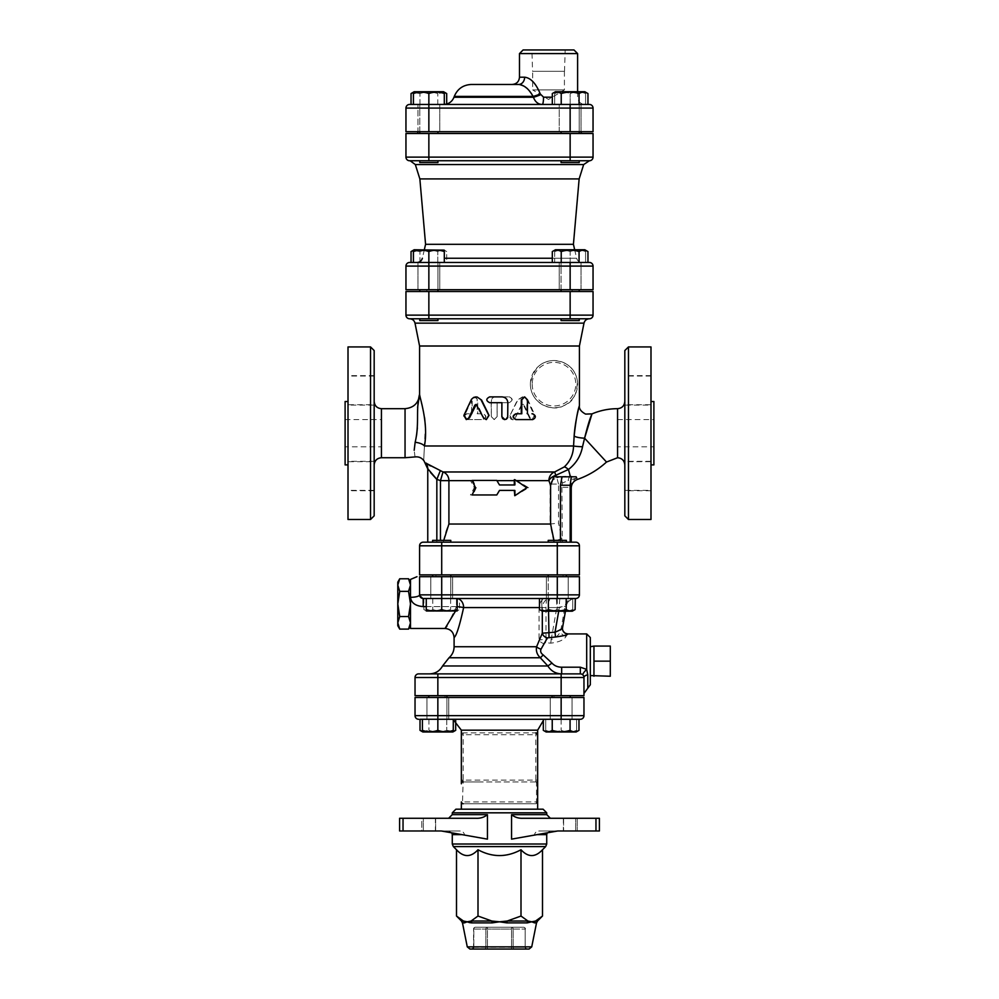 <?xml version="1.0" encoding="UTF-8"?>
<svg xmlns="http://www.w3.org/2000/svg" width="999" height="999" viewBox="0 0 999 999"><rect width="100%" height="100%" fill="white"/><g stroke="black" fill="none" stroke-linecap="round" stroke-linejoin="round"><path stroke-width="0.75" stroke-dasharray="5 3.75" d="M593.955 646.078L593.955 676.236L593.955 646.078L593.955 661.151L610.302 661.151L610.302 676.236M610.302 646.078L610.302 661.151M593.955 661.151L593.955 676.236M590.322 675.586L590.322 646.715L590.322 675.586M408.554 578.771L410.502 585.064L410.502 603.945L410.502 585.064L408.554 591.358L410.502 603.945L408.554 616.52L410.502 622.814L410.502 603.945L410.502 622.814L408.554 629.108M410.502 622.814L410.502 625.736L410.502 622.814M399.725 591.358L397.789 585.064L397.789 603.945L399.725 591.358L408.554 591.358M399.725 629.108L397.789 622.814L399.725 616.52L397.789 603.945L397.789 625.736M397.789 582.142L397.789 585.064L399.725 578.771M408.554 616.52L399.725 616.52M410.502 579.42L410.502 628.458M441.708 540.372L432.617 540.372L441.708 540.372M430.319 465.896L443.007 471.965L440.472 480.631L436.838 479.37L436.838 542.182L427.759 542.182L450.786 542.182L450.786 540.372L432.617 540.372L432.617 542.182L450.786 542.182L432.617 542.182L440.472 542.182L436.838 542.182L436.838 540.372M423.876 598.488L432.792 598.488L423.876 598.488L423.876 609.565C426.848 611.425 429.82 611.425 432.792 609.565C438.736 611.425 444.68 611.425 450.611 609.565C444.68 611.425 438.736 611.425 432.792 609.565C429.82 611.425 426.848 611.425 423.876 609.565L426.723 611.201L456.693 611.201L426.723 611.201L456.693 611.201L459.528 609.565C456.555 611.425 453.583 611.425 450.611 609.565C453.583 611.425 456.555 611.425 459.528 609.565L459.528 598.488L432.617 598.488L441.708 598.488L441.708 609.565C436.563 611.425 431.406 611.425 426.261 609.565L426.261 598.488L441.708 598.488L426.261 598.488M450.786 542.182L571.241 542.182L548.214 542.182L566.383 542.182L548.214 542.182L566.383 542.182L557.292 542.182L557.292 574.875L566.383 574.875L419.58 574.875L419.58 545.816A3.634 3.634 0 0 1 423.214 542.182M548.214 542.182L548.214 540.372L566.383 540.372L548.214 540.372L566.383 540.372L566.383 542.182M548.214 574.875L548.214 598.488L566.383 598.488L548.214 598.488L566.383 598.488L548.214 598.488L548.214 576.698M463.623 607.579A9.078 0.974 -175.2 0 0 456.456 606.593L456.456 598.488L568.194 598.488L546.403 598.488L568.194 598.488L546.403 598.488L546.003 607.579L463.623 607.579C459.565 625.961 456.381 635.951 454.095 637.537C456.393 635.938 459.565 625.948 463.623 607.579A9.078 7.18 -90 0 0 456.456 598.488L423.214 598.488L457.142 598.488L457.142 609.565C451.998 611.425 446.853 611.425 441.708 609.565M575.124 609.565C572.152 611.425 569.18 611.425 566.208 609.565C560.264 611.425 554.32 611.425 548.389 609.565C545.417 611.425 542.445 611.425 539.472 609.565M567.782 633.915L566.158 636.201C564.298 639.835 559.153 642.145 550.724 643.156L545.529 642.732L543.793 643.593A5.445 3.297 -154.6 0 1 539.048 640.084L539.048 607.579C539.772 601.723 542.22 598.701 546.366 598.488L550.474 598.488C545.841 598.701 543.131 601.723 542.32 607.579L542.32 611.201L572.277 611.201L542.307 611.201L572.277 611.201M572.739 609.565C572.739 611.425 572.739 611.425 572.739 609.565C572.739 611.425 572.739 611.425 572.739 609.565C567.594 611.425 562.437 611.425 557.292 609.565C562.437 611.425 567.594 611.425 572.739 609.565L572.739 598.488L572.739 609.565M541.858 609.565C547.002 611.425 552.147 611.425 557.292 609.565C552.147 611.425 547.002 611.425 541.858 609.565C541.858 611.425 541.858 611.425 541.858 609.565C541.858 611.425 541.858 611.425 541.858 609.565L541.858 598.488L541.858 609.565M441.708 598.488L441.708 594.855L557.292 594.855L557.292 598.488L423.214 598.488L419.58 594.855L419.58 576.698L579.42 576.698L579.42 594.855A3.634 3.634 0 0 1 575.786 598.488L548.389 598.488L548.389 609.565M566.208 598.488L575.124 598.488L566.208 598.488L566.208 609.565M548.389 598.488L550.474 598.488C549.375 598.701 548.726 601.723 548.538 607.579L559.353 607.579A9.078 0.787 90 0 1 560.152 598.488M557.292 598.488L557.292 609.565L557.292 598.488M450.786 576.698L450.786 598.488L432.617 598.488L450.786 598.488L450.786 574.875L432.617 574.875L450.786 574.875M450.611 598.488L450.611 609.565L450.611 598.488M432.792 598.488L432.792 609.565L432.792 598.488M452.597 598.488L430.806 598.488L452.597 598.488L452.597 576.698L430.806 576.698L452.597 576.698L452.597 598.488M580.332 719.28L426.948 719.28L453.284 719.28L428.771 719.28L437.849 719.28L437.849 730.356C432.704 732.217 427.56 732.217 422.415 730.356L422.415 719.28L437.849 719.28L422.415 719.28M543.793 643.593L541.033 649.15C540.172 651.348 540.871 653.271 543.156 654.882L551.972 663.099C554.383 665.771 557.617 667.145 561.663 667.207L561.663 673.875L429.632 673.875L580.332 673.875L582.867 674.912L583.965 677.509L437.849 677.509L437.849 673.875L561.151 673.875L561.151 695.666L570.229 695.666L415.035 695.666L415.035 677.509A3.634 3.634 0 0 1 418.668 673.875M552.072 695.666L552.072 697.489M453.284 719.28L453.284 730.356C448.139 732.217 442.994 732.217 437.849 730.356M422.864 731.992L453.284 731.73M578.983 730.356C576.011 732.217 573.039 732.217 570.067 730.356C564.123 732.217 558.179 732.217 552.235 730.356C549.263 732.217 546.291 732.217 543.319 730.356M545.716 731.73L576.585 731.73M576.585 730.356C576.585 732.217 576.585 732.217 576.585 730.356C576.585 732.217 576.585 732.217 576.585 730.356C571.44 732.217 566.296 732.217 561.151 730.356C566.296 732.217 571.44 732.217 576.585 730.356L576.585 719.28L576.585 730.356M545.716 730.356C550.861 732.217 556.006 732.217 561.151 730.356C556.006 732.217 550.861 732.217 545.716 730.356C545.716 732.217 545.716 732.217 545.716 730.356C545.716 732.217 545.716 732.217 545.716 730.356L545.716 719.28L545.716 730.356M552.235 719.28L570.067 719.28L552.235 719.28L552.235 730.356M570.067 719.28L578.983 719.28L570.067 719.28L570.067 730.356M561.151 719.28L561.151 730.356L561.151 715.646L583.965 715.646L583.965 697.489L415.035 697.489L415.035 715.646L561.151 715.646L561.151 697.489L572.052 697.489L561.151 697.489M446.928 697.489L446.928 719.28L428.771 719.28L446.928 719.28L446.928 695.666L428.771 695.666L446.928 695.666M455.681 730.356C452.709 732.217 449.737 732.217 446.765 730.356C440.821 732.217 434.877 732.217 428.933 730.356C434.877 732.217 440.821 732.217 446.765 730.356L453.284 731.418M422.415 731.418L428.933 730.356C425.961 732.217 422.989 732.217 420.017 730.356M455.681 719.28L428.933 719.28L446.765 719.28L446.765 730.356L446.765 719.28L455.681 719.28L455.681 720.616M428.933 719.28L428.933 730.356L428.933 719.28L420.017 719.28L428.933 719.28M448.751 719.28L426.948 719.28L448.751 719.28L448.751 697.489L426.948 697.489L448.751 697.489L426.948 697.489L448.751 697.489L448.751 719.28M437.937 160.752L437.937 162.562L419.78 162.562L437.937 162.562L419.78 162.562L419.78 160.752L437.937 160.752L419.78 160.752M413.424 104.445L437.937 104.445L413.424 104.445L413.424 93.544C418.569 91.683 423.713 91.683 428.858 93.544C434.003 91.683 439.148 91.683 444.305 93.544L444.305 104.445L428.858 104.445L428.858 93.544M410.139 160.752L588.861 160.752L428.858 160.752L428.858 133.504L419.78 133.504L593.044 133.504L593.044 157.118A3.634 3.634 0 0 1 589.41 160.752M579.22 160.752L579.22 162.562L561.063 162.562L579.22 162.562L561.063 162.562L561.063 160.752L588.861 160.752M579.22 133.504L579.22 104.445L561.063 104.445L579.22 104.445L561.063 104.445L579.22 104.445L579.22 131.681M444.305 92.158L414.173 91.721M585.576 92.158L554.695 92.158M552.31 93.544C555.282 91.683 558.254 91.683 561.226 93.544C567.17 91.683 573.114 91.683 579.058 93.544C582.03 91.683 585.002 91.683 587.961 93.544M585.576 93.544C585.576 91.683 585.576 91.683 585.576 93.544C585.576 91.683 585.576 91.683 585.576 93.544C580.431 91.683 575.287 91.683 570.142 93.544C575.287 91.683 580.431 91.683 585.576 93.544L585.576 104.445L585.576 93.544M554.695 93.544C559.852 91.683 564.997 91.683 570.142 93.544C564.997 91.683 559.852 91.683 554.695 93.544C554.695 91.683 554.695 91.683 554.695 93.544C554.695 91.683 554.695 91.683 554.695 93.544L554.695 104.445L554.695 93.544M579.058 104.445L561.226 104.445L579.058 104.445L579.058 93.544M561.226 104.445L552.31 104.445L561.226 104.445L561.226 93.544M411.039 104.445L570.142 104.445L570.142 93.544L570.142 104.445L585.576 104.445L554.695 104.445L589.41 104.445A3.634 3.634 0 0 1 593.044 108.079L428.858 108.079L428.858 104.445L444.305 104.445M428.858 131.681L439.76 131.681L417.957 131.681L428.858 131.681L428.858 108.079L405.956 108.079L405.956 131.681L570.142 131.681L559.24 131.681L559.24 104.445L581.043 104.445L559.24 104.445L559.24 131.681L593.044 131.681L593.044 108.079M419.78 131.681L419.78 104.445L437.937 104.445L419.78 104.445L419.78 133.504L437.937 133.504L419.78 133.504M411.039 93.544C413.998 91.683 416.97 91.683 419.942 93.544C425.886 91.683 431.83 91.683 437.774 93.544C431.83 91.683 425.886 91.683 419.942 93.544L413.424 92.482M444.305 92.482L437.774 93.544C440.746 91.683 443.718 91.683 446.69 93.544M419.942 104.445L419.942 93.544L419.942 104.445M446.69 104.445L437.774 104.445L437.774 93.544L437.774 104.445L446.69 104.033M428.858 320.592L437.937 320.592L428.858 320.592M428.858 318.768L409.59 318.768A3.634 3.634 0 0 1 405.956 315.135L570.142 315.135L570.142 318.768L561.063 318.768L579.22 318.768L428.858 318.768L428.858 291.521L419.78 291.521L579.22 291.521L561.063 291.521L570.142 291.521L570.142 315.135L593.044 315.135L593.044 291.521L570.142 291.521M413.424 262.462L437.937 262.462L413.424 262.462L413.424 251.561C418.569 249.713 423.713 249.713 428.858 251.561C434.003 249.713 439.148 249.713 444.305 251.561L444.305 262.462L417.957 262.462L439.76 262.462L428.858 262.462L428.858 251.561M437.937 318.768L437.937 320.592L419.78 320.592L419.78 318.768L437.937 318.768L419.78 318.768M437.937 291.521L419.78 291.521L437.937 291.521L437.937 262.462L419.78 262.462L437.937 262.462L437.937 289.71M570.142 320.592L561.063 320.592L570.142 320.592M411.039 262.462L581.043 262.462L559.24 262.462L570.142 262.462L570.142 251.561C575.287 249.713 580.431 249.713 585.576 251.561C585.576 249.713 585.576 249.713 585.576 251.561C585.576 249.713 585.576 249.713 585.576 251.561C580.431 249.713 575.287 249.713 570.142 251.561C564.997 249.713 559.852 249.713 554.695 251.561C559.852 249.713 564.997 249.713 570.142 251.561L570.142 262.462L585.576 262.462L585.576 251.561L585.576 262.462L554.695 262.462L554.695 251.561C554.695 249.713 554.695 249.713 554.695 251.561C554.695 249.713 554.695 249.713 554.695 251.561L554.695 262.462L589.41 262.462A3.634 3.634 0 0 1 593.044 266.096L428.858 266.096L428.858 262.462L444.305 262.462M411.039 251.561C413.998 249.713 416.97 249.713 419.942 251.561C425.886 249.713 431.83 249.713 437.774 251.561C431.83 249.713 425.886 249.713 419.942 251.561L413.424 250.499M414.173 249.75L443.544 249.75L414.173 249.75L443.544 249.75L446.69 251.561C443.718 249.713 440.746 249.713 437.774 251.561C440.746 249.713 443.718 249.713 446.69 251.561L446.69 262.462L437.774 262.462L437.774 251.561L437.774 262.462L446.69 262.462M585.576 250.187L554.695 250.187M552.31 251.561C555.282 249.713 558.254 249.713 561.226 251.561C567.17 249.713 573.114 249.713 579.058 251.561C582.03 249.713 585.002 249.713 587.961 251.561M419.942 262.462L419.942 251.561L419.942 262.462M579.058 262.462L561.226 262.462L579.058 262.462L579.058 251.561M561.226 262.462L552.31 262.462L561.226 262.462L561.226 251.561M428.858 289.71L417.957 289.71L428.858 289.71L428.858 266.096L405.956 266.096L405.956 289.71L439.76 289.71L439.76 262.462L417.957 262.462L439.76 262.462L439.76 289.71L428.858 289.71L593.044 289.71L593.044 266.096M579.22 318.768L579.22 320.592L561.063 320.592L561.063 318.768L579.22 318.768L561.063 318.768M561.063 289.71L561.063 262.462L579.22 262.462L561.063 262.462L561.063 291.521L579.22 291.521L561.063 291.521M559.24 262.462L581.043 262.462L559.24 262.462L559.24 289.71L581.043 289.71L559.24 289.71L581.043 289.71L559.24 289.71L559.24 262.462M476.261 487.699L475.487 487.699L471.79 494.955L496.878 494.955L472.977 494.955L476.261 487.699L472.977 480.432L496.878 480.432L470.417 480.432L474.288 487.699L470.417 494.955L496.753 494.955L499.5 490.422L514.497 490.422L514.497 495.704L515.247 495.704L528.583 487.699L515.247 479.682L515.247 484.965L499.5 484.965L514.797 484.965M472.977 480.432L472.09 480.432M496.753 494.955L499.5 490.422L514.797 490.422M514.323 479.682L526.023 487.699L514.31 495.704M526.023 487.699L526.91 487.699M472.977 494.955L472.09 494.955M514.497 495.704L527.21 487.699L514.51 479.682A9.078 2.498 90 0 0 514.497 480.631L514.497 484.965L499.5 484.965L496.878 480.432L470.417 480.432M499.5 484.965L496.753 480.432M514.51 479.682L515.247 479.682M527.21 487.699L528.583 487.699M514.497 490.422L515.247 490.422L515.247 495.704M499.5 490.422L515.247 490.422M471.79 494.955L470.417 494.955M471.79 480.432L475.487 487.699L474.288 487.699M514.497 484.965L515.247 484.965M443.756 540.372L443.344 542.182L440.472 542.182L443.344 542.182C444.692 534.815 446.553 528.758 448.913 524.025L550.074 524.025L550.087 484.078L548.901 480.631L516.058 480.631M542.282 104.445L443.731 104.445L542.282 104.445A7.268 1.249 90 0 0 543.531 97.178L552.31 97.178M523.114 49.95L573.975 49.95M524.95 86.801L518.643 84.465A7.268 5.982 -90 0 0 524.625 77.198C530.731 77.847 535.951 83.416 540.259 93.931L543.531 97.178M531.905 49.95L565.184 49.95L531.905 49.95L532.567 71.304L564.51 71.304L532.567 71.304M540.259 93.931A7.268 0.774 158.9 0 1 533.104 96.416L527.36 88.611M512.212 84.465L518.643 84.465M540.521 94.78A7.268 0.749 158.8 0 1 533.429 97.265L533.104 96.416L454.283 96.416M564.41 71.304L564.41 89.91L548.538 99.45L532.667 89.91L564.41 89.91L532.667 89.91L532.667 71.304L564.41 71.304L532.667 71.304M417.957 131.681L439.76 131.681L439.76 104.445L439.76 131.681L417.957 131.681L417.957 104.445L417.957 131.681M570.142 131.681L581.043 131.681L570.142 131.681L570.142 104.445M581.043 131.681L559.24 131.681L581.043 131.681L581.043 104.445L581.043 131.681M563.074 576.698L435.926 576.698L563.074 576.698L563.074 574.875L435.926 574.875L563.074 574.875M561.151 695.666L583.965 695.666L583.965 677.509L582.867 674.912L580.332 673.875A3.634 3.634 0 0 1 583.965 677.509L583.965 693.431L583.965 677.509A5.445 2.76 180 0 1 587.774 674.874L587.774 688.236M553.995 695.666L445.005 695.666L553.995 695.666L553.995 697.489L445.005 697.489L553.995 697.489M557.292 574.875L579.42 574.875L579.42 545.816L441.708 545.816L441.708 542.182L575.786 542.182A3.634 3.634 0 0 1 579.42 545.816M428.858 133.504L405.956 133.504L405.956 157.118L570.142 157.118L570.142 160.752M417.769 133.504L581.231 133.504L417.769 133.504M428.858 291.521L405.956 291.521L405.956 315.135M426.848 291.521L572.152 291.521L426.848 291.521L426.848 289.71L572.152 289.71L426.848 289.71M417.769 131.681L581.231 131.681L417.769 131.681M581.942 262.462L417.058 262.462L581.942 262.462C579.195 262.287 577.422 260.876 576.635 258.242L552.31 258.242M425.574 244.305L573.426 244.305M574.675 249.75L576.635 258.242L444.305 258.242M419.855 178.908L579.145 178.908M405.956 266.096A3.634 3.634 0 0 1 409.59 262.462M437.849 697.489L437.849 719.28L420.017 719.28M548.538 719.28L450.462 719.28L548.538 719.28L543.319 720.616M417.957 289.71L439.76 289.71L417.957 289.71L417.957 262.462L417.957 289.71M530.369 384.165C530.594 405.032 554.258 412.05 563.623 405.719C573.001 402.485 577.547 393.931 577.247 380.07L576.798 378.022C573.813 367.607 566.371 361.788 554.457 360.552C541.258 360.539 533.229 368.406 530.369 384.165M526.76 949.05L525.187 947.239A1.811 1.573 -90 0 0 526.76 949.05L514.71 949.05L526.76 949.05A1.811 1.573 -90 0 1 525.187 947.239L525.187 929.07A1.811 1.573 -90 0 0 523.613 927.259L475.387 927.259L523.613 927.259A1.811 1.573 -90 0 1 525.187 929.07L525.437 929.07A1.811 1.811 0 0 0 523.613 927.259M511.563 949.05L511.563 947.239L473.813 947.239A1.811 1.573 90 0 1 472.24 949.05A1.811 1.573 90 0 0 473.813 947.239L487.437 947.239L487.437 949.05L511.563 949.05L487.437 949.05L487.437 947.239L525.187 947.239L525.187 929.07L525.187 947.239L511.563 947.239L511.563 949.05L514.71 949.05A1.811 1.573 90 0 1 513.136 947.239A1.811 1.573 90 0 0 514.71 949.05M459.49 830.981L448.638 830.981L459.49 830.981C462.162 830.981 463.823 832.192 464.473 834.615C463.823 832.192 462.162 830.981 459.49 830.981L442.008 830.981L459.49 830.981M452.272 814.635L487.437 814.635L487.437 839.135L442.008 830.981L487.437 839.135L442.008 830.981L399.6 830.981L403.234 830.981L399.6 830.981L399.6 818.268L403.034 818.268L403.034 830.981M421.765 830.981L403.234 830.981L423.339 830.981L421.765 830.981L421.765 818.268L423.339 818.268L403.234 818.268L421.765 818.268L421.765 830.981M435.402 830.981L423.339 830.981L435.651 830.981L435.651 818.268L423.339 818.268L435.402 818.268L435.402 830.981M539.51 830.981L550.362 830.981L539.51 830.981C536.838 830.981 535.177 832.192 534.527 834.615C535.177 832.192 536.838 830.981 539.51 830.981L556.992 830.981L539.51 830.981M534.527 834.952L557.692 830.981L534.527 834.952M595.966 830.981L595.966 818.268L599.4 818.268L575.661 818.268L599.4 818.268L599.4 830.981L557.692 830.981L511.563 839.135L511.563 814.635L546.728 814.635M456.506 849.749C463.673 857.504 470.841 857.504 477.997 849.749C492.332 857.504 506.668 857.504 521.003 849.749C528.159 857.504 535.327 857.504 542.494 849.749M536.525 922.889L527.922 921.028A3.634 2.722 90 0 0 527.185 922.889L506.955 922.889L491.845 921.028A3.634 0.737 90 0 1 492.045 922.889L471.815 922.889A3.634 2.722 -90 0 0 471.078 921.028L467.257 921.802L463.424 921.028A3.634 3.447 90 0 1 464.373 922.889L462.475 922.889M467.257 921.802L464.373 922.889M534.627 922.889A3.634 3.447 -90 0 1 535.576 921.028L527.185 922.889M469.368 922.589L468.306 922.264M506.955 922.889A3.634 0.737 -90 0 1 507.155 921.028L499.5 921.802M542.494 916.046L535.576 921.028L537.512 921.028M521.003 916.046L507.155 921.028L527.922 921.028L521.003 916.046L521.003 849.749M563.598 818.268L575.661 818.268L563.598 818.268L563.598 830.981L563.598 818.268M595.966 818.268L523.139 818.268C518.593 818.506 514.735 817.294 511.563 814.635M475.861 818.268L403.034 818.268M403.234 818.268L399.6 818.268L403.234 818.268L403.234 830.981L403.234 818.268M455.906 809.19L543.094 809.19M537.649 809.19L461.351 809.19L537.649 809.19M399.6 818.268L399.6 830.981L399.6 818.268M461.488 921.028L463.424 921.028L456.506 916.046M477.997 916.046L471.078 921.028L491.845 921.028L477.997 916.046L477.997 849.749M535.826 803.745A1.811 0.674 90 0 0 536.5 801.922L537.649 801.922A1.811 1.811 0 0 1 535.826 803.745L463.174 803.745L535.826 803.745L537.649 801.922L537.649 783.765L535.826 781.942L480.531 781.942L535.826 781.942L537.649 780.132A1.811 1.811 0 0 1 535.826 781.942L535.826 780.132L537.649 780.132L537.649 734.715L535.826 732.904L463.174 732.904L461.351 734.715A1.811 1.811 0 0 1 463.174 732.904L535.826 732.904L535.826 734.715L461.351 734.715M462.162 803.433A1.811 1.811 0 0 1 461.351 801.922L463.174 803.745A1.811 0.674 -90 0 1 462.5 801.922L536.5 801.922L536.5 782.08L537.649 783.765M462.162 781.643A1.811 1.811 0 0 1 461.351 780.132L463.174 781.942L480.531 781.942L463.174 781.942L461.351 783.765L462.162 782.254M461.351 780.132L463.174 780.132L462.5 801.922L461.351 801.922M536.5 782.08L535.826 781.942M536.838 733.216A1.811 1.811 0 0 1 537.649 734.715L535.826 734.715L535.826 780.132L463.174 780.132L463.174 732.904M418.668 719.28A3.634 3.634 0 0 1 415.035 715.646M550.249 697.489L550.249 719.28L550.249 697.489M419.58 394.155L419.917 396.94M420.604 399.687L421.466 402.809M422.19 405.544L424.575 417.707M425.312 425.212L424.45 445.979C423.426 465.621 423.426 465.621 424.45 445.979L573.563 445.979L574.138 436.039C575.774 421.328 577.459 411.451 579.183 406.368C580.631 401.286 575.312 418.456 574.138 436.039A9.078 2.023 -175 0 0 584.59 438.186L582.517 446.74C580.744 456.006 576.048 463.586 568.456 469.48L555.719 475.349L556.855 477.847L560.751 476.798L562.425 483.041L558.528 484.078L556.855 477.847A9.078 6.431 -23.6 0 0 550.087 484.078L558.528 484.078L558.528 523.126L561.925 538.973L553.596 540.759L550.074 524.025L558.528 523.126M419.58 346.016L579.42 346.016M491.346 416.67L494.23 419.58L497.14 416.67L497.14 402.684L509.103 402.684C512.824 400.749 512.824 398.813 509.103 396.878L495.741 396.878C493.069 397.14 491.595 398.613 491.346 401.298L491.346 416.67L491.158 401.298C491.421 398.613 492.919 397.14 495.666 396.878L509.328 396.878C513.124 398.813 513.124 400.749 509.328 402.684L497.09 402.684L497.09 416.67L494.118 419.58L491.158 416.67M467.045 413.773C463.648 415.709 463.648 417.644 467.045 419.58L483.091 419.58C486.775 417.644 486.775 415.709 483.091 413.773L477.709 413.773L477.709 399.787L474.925 396.878L472.177 399.787L472.177 413.773L466.308 413.773C462.824 415.709 462.824 417.644 466.308 419.58L482.717 419.58C486.476 417.644 486.476 415.709 482.717 413.773L477.21 413.773L477.172 399.313L476.248 397.602L474.55 396.878L472.652 397.477L471.578 399.4L471.565 413.773L466.308 413.773M509.94 415.609L512.524 419.792L515.097 418.169L521.64 404.358L523.214 404.358L529.557 418.169L531.955 419.792L534.328 415.609L527.385 400.137L522.427 396.878L517.382 400.137L509.94 415.609L517.782 400.137L522.952 396.878L528.009 400.137L535.127 415.609L534.84 418.668L532.779 419.792L530.581 418.718L523.751 404.358L522.152 404.358L514.61 419.193L512.737 419.792L510.964 419.143L509.94 417.47L510.177 415.609M521.64 404.358L523.751 404.358L521.64 404.358M501.91 402.684L489.897 402.684C486.176 400.749 486.176 398.813 489.897 396.878L501.86 396.878C505.382 397.215 507.317 399.163 507.654 402.684L507.654 416.67L504.82 419.58M532.692 413.773L531.955 413.773C535.352 415.709 535.352 417.644 531.955 419.58L532.692 419.58M524.075 396.878L526.823 399.787L526.823 413.773M486.338 419.58L483.916 417.969L477.734 405.119L476.323 404.395M466.308 419.58L467.045 419.58L464.685 415.384L471.64 400.112L476.573 396.878M589.335 318.768L409.665 318.768L589.335 318.768M589.41 318.768L570.142 318.768M419.58 594.855L419.58 576.698L419.58 594.855A9.078 2.46 180 0 1 410.502 597.315C411.213 602.909 415.447 605.993 423.214 606.593L423.214 598.488A3.634 3.634 0 0 1 419.58 594.855L423.214 598.488A3.634 3.634 0 0 1 419.58 594.855L441.708 594.855L441.708 576.698M446.953 626.086L456.456 606.593A9.078 0.974 -175.2 0 1 457.142 606.655M558.716 611.201L559.353 607.579L566.346 605.993A9.078 9.053 -90 0 1 575.262 598.488M562.537 627.709A5.445 5.432 -63.5 0 1 562.562 627.547L566.346 605.993L556.818 607.579A9.078 0.787 -90 0 0 556.031 598.488M550.724 643.156L551.198 639.547C556.206 637.749 559.415 634.652 560.814 630.269L562.562 627.547M566.158 636.201A5.445 4.933 -159.4 0 1 560.814 630.269L565.084 605.993A9.078 9.053 -90 0 1 573.988 598.488M545.529 642.732L546.003 639.048L551.198 639.547L556.818 607.579L546.003 607.579L546.003 639.048L539.048 640.084L536.588 646.74A5.445 2.298 -160.9 0 0 541.033 649.15M543.156 654.882A5.445 0.787 128.3 0 1 540.284 657.754C537.05 654.657 535.814 650.986 536.588 646.74L454.095 646.74M551.972 663.099L547.852 665.971L540.284 657.754L449.038 657.754M561.663 673.875C555.731 673.738 551.136 671.103 547.852 665.971L442.569 665.971M561.663 667.207L580.332 667.207L586.688 669.38A5.445 1.174 134.4 0 0 582.867 674.912M586.688 633.915L586.688 669.38L587.774 674.874M590.322 646.715L590.322 684.765M426.261 606.593L456.456 606.593L455.457 611.201M546.403 576.698L546.403 598.488L546.403 576.698M530.382 384.165A23.614 23.614 0 0 1 565.796 363.711A23.614 23.614 0 0 1 565.796 404.607A23.614 23.614 0 0 1 530.382 384.165A23.614 23.614 0 0 1 565.796 363.711A23.614 23.614 0 0 1 565.796 404.607A23.614 23.614 0 0 1 530.382 384.165M560.751 476.798L570.167 475.861A9.078 4.296 101.1 0 0 568.044 480.569L562.425 483.041L561.925 487.35L570.978 487.35L570.978 542.182M471.903 480.631L448.913 480.631A9.078 8.429 90 0 0 443.007 471.965L554.657 471.965L564.273 466.92A9.078 2.273 -131.3 0 1 568.456 469.48L570.167 475.861L576.685 478.009L568.044 480.569M553.896 542.182L553.596 540.759M561.925 487.35L562.275 542.182M570.417 476.798L576.161 476.798M571.241 488.024L570.978 487.35C571.016 482.879 572.927 479.757 576.685 478.009L577.347 479.445M555.719 475.349A9.078 5.445 159.6 0 0 548.901 480.631A9.078 8.229 90 0 1 554.657 471.965L555.719 475.349M554.333 542.182L553.958 540.372M553.833 476.798L562.05 476.798M440.184 471.029L436.563 479.145M430.581 472.552L429.12 470.442M428.209 469.118L427.759 468.706A9.078 9.053 -0 0 0 425.736 463.024L425.736 463.024M426.548 463.336L427.972 464.31M564.273 466.92C570.167 461.388 573.264 454.408 573.563 445.979A9.078 0.737 -178.1 0 0 582.517 446.74M628.458 346.928L628.458 519.48M624.825 515.846L624.825 350.562M624.825 390.559L624.825 405.094L624.825 390.559M624.825 461.7L624.825 490.759L624.825 461.7L650.986 461.7L650.986 490.759L650.986 461.7M624.825 433.204L624.825 401.411L624.825 433.204M624.825 404.707L624.825 375.649L624.825 404.707L650.986 404.707L650.986 375.649L650.986 404.707M624.825 475.836L624.825 490.372L624.825 475.836M650.986 346.928L650.986 519.48M374.175 350.562L374.175 515.846M370.542 519.48L370.542 346.928M374.175 401.411L374.175 464.985L374.175 401.411M374.175 390.559L374.175 405.094L374.175 390.559M374.175 404.707L374.175 375.649L374.175 404.707L348.014 404.707L348.014 375.649L348.014 404.707M374.175 475.836L374.175 490.372L374.175 475.836M374.175 461.7L374.175 490.759L374.175 461.7L348.014 461.7L348.014 490.759L348.014 461.7M348.014 519.48L348.014 346.928M584.59 438.186L591.783 414.535C589.959 418.281 587.562 426.173 584.59 438.186L606.505 462.038M415.147 442.295A9.078 3.546 8.9 0 1 424.45 445.979M415.022 456.93L414.185 450.299M415.184 442.145L416.558 435.377M417.37 427.909L417.582 407.467M653.895 464.897L653.895 401.511M650.986 464.897L650.986 401.511L650.986 464.897M650.986 405.094L650.986 376.036L650.986 405.094L624.825 405.094M650.986 490.372L650.986 461.313L650.986 490.372L624.825 490.372M617.569 446.828L617.569 419.58L617.569 446.828L653.895 446.828L653.895 419.58L653.895 446.828M650.986 490.759L624.825 490.759M381.431 446.828L381.431 419.58L381.431 446.828L345.105 446.828L345.105 419.58L345.105 446.828M348.014 464.897L348.014 401.511L348.014 464.897M345.105 401.511L345.105 464.897M348.014 490.372L348.014 461.313L348.014 490.372L374.175 490.372M348.014 405.094L348.014 376.036L348.014 405.094L374.175 405.094M374.175 490.759L348.014 490.759M472.19 480.631L473.064 480.631M514.497 480.631L497.002 480.631M440.472 540.372L440.472 480.631L448.913 480.631L448.913 524.025M577.609 53.584L519.48 53.584M519.48 77.198L524.625 77.198M453.971 97.265L533.429 97.265M583.666 164.56L415.334 164.56M570.142 262.462L570.142 289.71M570.142 133.504L570.142 157.118L593.044 157.118M485.864 947.239A1.811 1.573 -90 0 1 484.29 949.05A1.811 1.573 -90 0 0 485.864 947.239L485.864 929.07A1.811 1.573 -90 0 1 487.437 927.259L487.437 929.07L485.864 929.07L487.437 929.07L487.437 947.239L487.437 927.259A1.811 1.573 -90 0 0 485.864 929.07L485.864 947.239M511.563 929.07L511.563 927.259A1.811 1.573 90 0 1 513.136 929.07L511.563 929.07L513.136 929.07L513.136 947.239L513.136 929.07A1.811 1.573 90 0 0 511.563 927.259L511.563 947.239L511.563 929.07L487.437 929.07L511.563 929.07M473.813 929.07A1.811 1.573 90 0 1 475.387 927.259A1.811 1.573 90 0 0 473.813 929.07L473.813 947.239L473.813 929.07L485.864 929.07L473.813 929.07M513.136 929.07L525.187 929.07L513.136 929.07M461.888 834.615L452.272 834.615M546.728 834.615L537.112 834.615M545.666 846.578L453.334 846.578M452.272 844.018L546.728 844.018M546.728 812.824L452.272 812.824M467.27 946.865L531.73 946.865M423.339 830.981L423.339 818.268L423.339 830.981M575.661 830.981L575.661 818.268L575.661 830.981M577.235 818.268L577.235 830.981L577.235 818.268M595.766 830.981L595.766 818.268L595.766 830.981M537.649 730.182L461.351 730.182M583.99 323.152L415.01 323.152M539.472 607.579L548.538 607.579L548.538 611.201M457.142 598.538A9.078 7.18 -90 0 0 456.456 598.488L456.456 606.593L423.214 606.593M580.332 667.207L580.332 673.875M437.849 695.666L437.849 677.509L415.035 677.509M557.292 576.698L557.292 594.855L579.42 594.855M471.64 400.112L471.004 400.112M464.685 415.384L463.886 415.384M527.385 400.137L528.009 400.137M534.328 415.609L535.127 415.609M529.557 418.169L530.244 418.169M441.708 574.875L441.708 545.816L419.58 545.816M532.192 384.165A21.791 21.791 0 0 0 564.885 403.034A21.791 21.791 0 0 0 564.885 365.284A21.791 21.791 0 0 0 532.192 384.165M560.439 540.372L560.439 542.182M617.569 457.729L617.569 408.678M405.045 457.729L405.045 408.678M381.431 408.678L381.431 457.729M432.617 574.875L432.617 576.698M566.383 574.875L566.383 576.698M428.771 695.666L428.771 697.489M570.229 695.666L570.229 697.489M437.937 133.504L437.937 131.681M561.063 133.504L561.063 131.681M419.78 289.71L419.78 291.521M579.22 291.521L579.22 289.71M577.609 91.721L577.609 97.178C578.034 101.586 580.456 104.008 584.865 104.445M564.51 71.304L565.184 49.95M568.194 576.698L568.194 598.488L568.194 576.698M424.325 249.75L422.365 258.242M430.806 576.698L430.806 598.488L430.806 576.698M426.948 697.489L426.948 719.28L426.948 697.489M581.043 289.71L581.043 262.462L581.043 289.71M572.152 291.521L572.152 289.71M475.387 927.259A1.811 1.811 0 0 0 473.563 929.07L473.563 947.239L471.753 949.05M451.81 832.841L448.638 830.981M547.19 832.841L550.362 830.981M435.651 818.268L435.651 830.981M563.349 818.268L563.349 830.981M453.284 719.655L450.462 719.28M572.052 697.489L572.052 719.28L572.052 697.489M445.005 695.666L445.005 697.489M565.459 611.201L566.371 606.006C566.183 601.011 574.3 597.789 575.312 598.488M435.926 574.875L435.926 576.698M531.955 419.792L532.704 419.792M576.798 378.022L577.247 380.07M617.569 419.58L653.895 419.58M650.986 376.036L624.825 376.036M650.986 375.649L624.825 375.649M650.986 461.313L624.825 461.313M345.105 419.58L381.431 419.58M374.175 376.036L348.014 376.036M374.175 375.649L348.014 375.649M374.175 461.313L348.014 461.313"/><path stroke-width="1.5" d="M590.322 675.586L610.302 676.236L610.302 646.078L593.955 646.078L593.955 661.151L610.302 661.151M593.955 676.236L593.955 661.151M410.502 585.064L408.554 578.771L399.725 578.771L397.789 585.064L399.725 591.358L397.789 603.945L399.725 616.52L397.789 622.814L399.725 629.108L408.554 629.108L410.502 622.814L408.554 616.52L410.502 603.945L408.554 591.358L410.502 585.064M408.554 616.52L399.725 616.52M408.554 591.358L399.725 591.358M399.725 629.108L397.789 625.736L397.789 582.142L399.725 578.771M455.457 611.201L445.017 628.458L410.502 628.458L410.502 579.42L416.983 576.698M575.786 542.182A3.634 3.634 0 0 1 579.42 545.816A3.634 3.634 0 0 0 575.786 542.182L450.786 542.182L450.786 540.372L432.617 540.372L432.617 542.182L427.759 542.182L427.759 468.706A9.078 9.053 -0 0 0 425.736 463.024L426.548 463.336M450.786 542.182L423.214 542.182L427.759 542.182L427.759 468.706L436.838 479.37L440.472 480.631L443.007 471.965L425.736 463.024M566.383 542.182L566.383 540.372L548.214 540.372L548.214 542.182M548.214 576.698L548.214 574.875M426.261 598.488L426.261 609.565C426.261 611.425 426.261 611.425 426.261 609.565C426.261 611.425 426.261 611.425 426.261 609.565C431.406 611.425 436.563 611.425 441.708 609.565C446.853 611.425 451.998 611.425 457.142 609.565C457.142 611.425 457.142 611.425 457.142 609.565C457.142 611.425 457.142 611.425 457.142 609.565L457.142 598.488L459.528 598.488M457.142 610.938L426.261 610.938M548.389 609.565L548.389 598.488L539.472 598.488L539.472 609.565C542.445 611.425 545.417 611.425 548.389 609.565C554.32 611.425 560.264 611.425 566.208 609.565C569.18 611.425 572.152 611.425 575.124 609.565L572.277 611.201L542.307 611.201L542.32 633.191A5.445 4.458 -149.7 0 0 547.452 637.849L555.506 637.012C563.411 635.913 567.544 634.889 567.907 633.928A5.445 5.432 -63.5 0 1 562.537 627.709M548.389 598.488L575.786 598.488A3.634 3.634 0 0 0 579.42 594.855L579.42 576.698L419.58 576.698C416.783 576.698 416.783 576.698 419.58 576.698C416.783 576.698 416.783 576.698 419.58 576.698L419.58 594.855A3.634 3.634 0 0 0 423.214 598.488L441.708 598.488L441.708 609.565M575.786 598.488A3.634 3.634 0 0 0 579.42 594.855L441.708 594.855L441.708 598.488L539.472 598.488M566.208 598.488L566.208 609.565M575.312 598.488L575.124 609.565M552.072 697.489L552.072 695.666M422.415 719.28L422.415 730.356C422.415 732.217 422.415 732.217 422.415 730.356C422.415 732.217 422.415 732.217 422.415 730.356C427.56 732.217 432.704 732.217 437.849 730.356C442.994 732.217 448.139 732.217 453.284 730.356C453.284 732.217 453.284 732.217 453.284 730.356C453.284 732.217 453.284 732.217 453.284 730.356L453.284 719.28M453.284 731.418L455.681 730.356L452.834 731.992L422.864 731.992L420.017 730.356L422.415 731.418M552.235 730.356C558.179 732.217 564.123 732.217 570.067 730.356C573.039 732.217 576.011 732.217 578.983 730.356L576.136 731.992L546.166 731.992L543.319 730.356C546.291 732.217 549.263 732.217 552.235 730.356L552.235 719.28M543.319 719.28L543.319 730.356M420.017 730.356L420.017 719.28L437.849 719.28L437.849 730.356M570.067 719.28L570.067 730.356M578.983 719.28L578.983 730.356M455.681 720.616L455.681 730.356M424.325 249.75L425.574 244.305L573.426 244.305L579.145 178.908L419.855 178.908L415.334 164.56L410.139 160.752L419.78 160.752L419.78 162.562L437.937 162.562L437.937 160.752L428.858 160.752L570.142 160.752L437.937 160.752M570.142 160.752L589.41 160.752A3.634 3.634 0 0 0 593.044 157.118L570.142 157.118L570.142 160.752L561.063 160.752L561.063 162.562L579.22 162.562L579.22 160.752M579.22 131.681L579.22 133.504M413.424 104.445L413.424 93.544C413.424 91.683 413.424 91.683 413.424 93.544C413.424 91.683 413.424 91.683 413.424 93.544C418.569 91.683 423.713 91.683 428.858 93.544C434.003 91.683 439.148 91.683 444.305 93.544C444.305 91.683 444.305 91.683 444.305 93.544C444.305 91.683 444.305 91.683 444.305 93.544L444.305 104.445M413.424 92.482L411.039 93.544L414.173 91.721L443.544 91.721L446.69 93.544L444.305 92.482M552.31 93.544L555.456 91.721L584.827 91.721L587.961 93.544C585.002 91.683 582.03 91.683 579.058 93.544C573.114 91.683 567.17 91.683 561.226 93.544C558.254 91.683 555.282 91.683 552.31 93.544L552.31 104.445M405.956 108.079A3.634 3.634 0 0 1 409.59 104.445A3.634 3.634 0 0 0 405.956 108.079L428.858 108.079L428.858 104.445L409.59 104.445A3.634 3.634 0 0 0 405.956 108.079L405.956 131.681L593.044 131.681L593.044 108.079A3.634 3.634 0 0 0 589.41 104.445L428.858 104.445L428.858 93.544M587.961 104.445L587.961 93.544M579.058 104.445L579.058 93.544M561.226 104.445L561.226 93.544M409.59 104.445L411.039 104.445L411.039 93.544M446.69 104.033L446.69 93.544M419.78 318.768L419.78 320.592L437.937 320.592L437.937 318.768M437.937 289.71L437.937 291.521M561.063 318.768L561.063 320.592L579.22 320.592L579.22 318.768M444.305 250.187L414.173 249.75L411.039 251.561L413.424 250.499M413.424 262.462L413.424 251.561C413.424 249.713 413.424 249.713 413.424 251.561C413.424 249.713 413.424 249.713 413.424 251.561C418.569 249.713 423.713 249.713 428.858 251.561C434.003 249.713 439.148 249.713 444.305 251.561C444.305 249.713 444.305 249.713 444.305 251.561C444.305 249.713 444.305 249.713 444.305 251.561L444.305 262.462M552.31 251.561L555.456 249.75L584.827 249.75L587.961 251.561C585.002 249.713 582.03 249.713 579.058 251.561C573.114 249.713 567.17 249.713 561.226 251.561C558.254 249.713 555.282 249.713 552.31 251.561L552.31 262.462M428.858 289.71L428.858 266.096L405.956 266.096A3.634 3.634 0 0 1 409.59 262.462A3.634 3.634 0 0 0 405.956 266.096L405.956 289.71L593.044 289.71L593.044 266.096A3.634 3.634 0 0 0 589.41 262.462L409.59 262.462L411.039 262.462L411.039 251.561M570.142 262.462L570.142 266.096L428.858 266.096L428.858 251.561M587.961 262.462L587.961 251.561M579.058 262.462L579.058 251.561M561.226 262.462L561.226 251.561M496.79 480.432L472.09 480.432L475.487 487.699L472.09 494.955L496.79 494.955L499.5 490.422L514.797 490.422L514.797 495.704L526.91 487.699L514.797 479.682L514.797 484.965L499.5 484.965L496.79 480.432L499.5 484.965M514.31 484.965L514.31 480.631A9.078 2.473 90 0 1 514.323 479.682L514.797 479.682M514.797 495.704L514.31 490.422M499.463 490.472L496.79 494.955M553.958 540.372L550.586 524.025L448.913 524.025L443.756 540.372M550.586 524.025L550.586 485.352L553.833 476.798L570.417 476.798L568.456 469.48C576.048 463.586 580.744 456.006 582.517 446.74L584.59 438.186A9.078 2.023 5 0 1 574.138 436.039L573.563 445.979C573.264 454.408 570.167 461.388 564.273 466.92L554.657 471.965L443.007 471.965A9.078 8.429 90 0 1 448.913 480.631L472.19 480.631M516.283 480.631L548.901 480.631L550.586 485.352M573.975 49.95L523.114 49.95L519.48 53.584L577.609 53.584L573.975 49.95M552.31 97.178L543.531 97.178L540.259 93.931C535.963 83.441 530.756 77.872 524.625 77.198L519.48 77.198C519.055 81.606 516.633 84.028 512.212 84.465L518.643 84.465A7.268 5.982 90 0 0 524.625 77.198M527.36 88.611L524.95 86.801M518.643 84.465L471.353 84.465L518.643 84.465C524.1 84.94 528.921 88.923 533.104 96.416A7.268 0.774 158.9 0 0 540.259 93.931M543.531 97.178A7.268 1.249 -90 0 1 542.282 104.445C538.174 104.371 535.227 101.985 533.429 97.265A7.268 0.749 158.8 0 0 540.521 94.78M533.429 97.265L453.971 97.265L454.283 96.416L533.104 96.416L533.429 97.265C535.227 101.973 538.174 104.371 542.282 104.445M441.708 598.488L557.292 598.488L557.292 576.698M561.151 673.875L418.668 673.875L437.849 673.875L437.849 677.509L561.151 677.509L561.151 673.875M583.928 677.01L583.965 677.509A3.634 3.634 0 0 0 580.332 673.875L561.663 673.875L561.663 667.207C557.617 667.145 554.383 665.771 551.972 663.099L543.156 654.882C540.871 653.259 540.159 651.348 541.033 649.15L547.452 637.849M561.151 695.666L561.151 677.509L583.965 677.509L583.965 695.666L415.035 695.666L415.035 677.509A3.634 3.634 0 0 1 418.668 673.875A3.634 3.634 0 0 0 415.035 677.509L437.849 677.509L437.849 695.666M415.035 715.646L415.035 697.489L583.965 697.489L583.965 715.646A3.634 3.634 0 0 1 580.332 719.28L437.849 719.28L437.849 715.646L415.035 715.646A3.634 3.634 0 0 0 418.668 719.28M419.58 545.816L441.708 545.816L441.708 542.182L557.292 542.182L557.292 545.816L579.42 545.816L579.42 574.875L419.58 574.875L419.58 545.816A3.634 3.634 0 0 1 423.214 542.182M419.78 160.752L409.59 160.752A3.634 3.634 0 0 1 405.956 157.118L405.956 133.504L593.044 133.504L593.044 157.118A3.634 3.634 0 0 1 589.41 160.752L583.666 164.56L579.145 178.908M409.59 318.768A3.634 3.634 0 0 1 405.956 315.135L405.956 291.521L428.858 291.521L428.858 315.135L405.956 315.135A3.634 3.634 0 0 0 409.59 318.768L589.41 318.768A3.634 3.634 0 0 0 593.044 315.135A3.634 3.634 0 0 1 589.41 318.768A3.634 3.634 0 0 0 593.044 315.135L570.142 315.135L570.142 318.768M593.044 315.135L593.044 291.521L428.858 291.521M417.769 133.504L417.769 131.681M573.426 244.305L574.675 249.75M409.59 160.752L428.858 160.752L428.858 157.118L405.956 157.118A3.634 3.634 0 0 0 409.59 160.752A3.634 3.634 0 0 1 405.956 157.118M514.71 949.05L511.563 949.05M469.942 949.05L529.058 949.05L469.942 949.05L467.27 946.865L462.475 922.889L464.373 922.889A3.634 3.447 90 0 0 463.424 921.028L467.257 921.802L471.078 921.028A3.634 2.722 -90 0 1 471.815 922.889L469.368 922.589M403.034 830.981L403.034 818.268L399.6 818.268L399.6 830.981L441.308 830.981L487.437 839.135L487.437 814.635C484.265 817.294 480.407 818.506 475.861 818.268C480.407 818.506 484.265 817.294 487.437 814.635L452.272 814.635L448.638 818.268M595.966 830.981L599.4 830.981L599.4 818.268L595.966 818.268L595.966 830.981L557.692 830.981L511.563 839.135L511.563 814.635C514.735 817.294 518.593 818.506 523.139 818.268L595.966 818.268M545.666 846.578L546.728 844.018L452.272 844.018L453.334 846.578L545.666 846.578L542.494 849.749C535.327 857.504 528.159 857.504 521.003 849.749C506.668 857.504 492.332 857.504 477.997 849.749C470.841 857.504 463.673 857.504 456.506 849.749L456.506 916.046L463.424 921.028L461.488 921.028L456.506 916.046M452.272 814.635L452.272 812.824L546.728 812.824L546.728 814.635L511.563 814.635M537.112 834.615L546.728 834.615L546.728 844.018M464.373 922.889L467.257 921.802L471.815 922.889L492.045 922.889L499.5 921.802L492.045 922.889A3.634 0.737 90 0 0 491.845 921.028L499.5 921.802L507.155 921.028A3.634 0.737 -90 0 0 506.955 922.889L527.185 922.889A3.634 2.722 90 0 1 527.922 921.028L531.743 921.802L535.576 921.028A3.634 3.447 -90 0 0 534.627 922.889L536.525 922.889L537.512 921.028L535.576 921.028L542.494 916.046L542.494 849.749M527.185 922.889L531.743 921.802L534.627 922.889M499.5 921.802L506.955 922.889M468.306 922.264L467.257 921.802M521.003 916.046L527.922 921.028L507.155 921.028L521.003 916.046L521.003 849.749M403.034 818.268L475.861 818.268M546.728 812.824L543.094 809.19L455.906 809.19L452.272 812.824M599.4 818.268L599.4 830.981L599.4 818.268M477.997 916.046L491.845 921.028L471.078 921.028L477.997 916.046L477.997 849.749M463.174 803.745A1.811 1.811 0 0 1 462.162 803.433M461.351 801.922L461.351 809.19M543.319 720.616L537.649 730.182L537.649 809.19M461.351 734.715L461.351 780.132L461.351 730.182L537.649 730.182M535.826 732.904A1.811 1.811 0 0 1 536.838 733.216M463.174 781.942A1.811 1.811 0 0 1 462.162 781.643M583.965 715.646A3.634 3.634 0 0 1 580.332 719.28A3.634 3.634 0 0 0 583.965 715.646L561.151 715.646L561.151 719.28M419.917 396.94L420.604 399.687M421.466 402.809L422.19 405.544M424.575 417.707L425.312 425.212M417.582 407.467L419.58 394.155C415.572 410.427 419.605 423.626 415.147 442.295A9.078 3.546 -171.1 0 1 424.45 445.979C423.426 465.621 423.426 465.621 424.45 445.979C428.721 423.052 419.642 397.827 419.58 394.155L419.58 394.305M574.138 436.039C575.774 421.328 577.459 411.451 579.183 406.368C580.631 401.286 575.312 418.456 574.138 436.039L574.15 435.789M405.045 408.678L405.045 457.729L381.431 457.729L381.431 408.678L405.045 408.678C413.873 407.817 418.718 402.972 419.58 394.155L419.58 346.016L579.42 346.016L579.42 405.519C578.883 408.703 580.943 411.576 585.601 414.098L592.045 413.873C600.199 410.427 608.703 408.703 617.569 408.678L617.569 457.729C621.977 458.154 624.4 460.576 624.825 464.985M504.82 419.58L501.86 416.67L501.86 402.684M531.955 413.773L532.692 413.773C536.176 415.709 536.176 417.644 532.692 419.58L516.283 419.58C512.524 417.644 512.524 415.709 516.283 413.773L521.79 413.773L521.79 399.787L524.625 396.878L527.435 399.787L527.435 413.773M531.955 419.58L515.909 419.58C512.225 417.644 512.225 415.709 515.909 413.773L521.291 413.773L521.291 399.787L524.625 396.878M476.061 396.878L473.638 397.427L471.466 399.3L463.886 415.384L466.308 419.58L468.756 417.969L474.875 405.119L476.173 404.37L483.566 417.969L486.188 419.58L488.823 415.384L480.944 399.637L477.11 396.978L481.618 400.112L489.06 415.384L486.338 419.58M476.323 404.395L469.443 417.969L466.308 419.58M579.42 346.016L583.99 323.152C584.74 320.429 586.513 318.968 589.335 318.768M441.708 576.698L441.708 594.855L419.58 594.855A9.078 2.46 0 0 1 410.502 597.315C411.201 602.897 415.434 605.981 423.214 606.593L426.261 606.593M457.142 606.655A9.078 0.974 -175.2 0 1 463.623 607.579C459.565 625.961 456.381 635.951 454.095 637.537C456.393 635.938 459.565 625.948 463.623 607.579L539.472 607.579M558.716 611.201L555.032 632.192C559.752 630.307 562.262 628.758 562.562 627.547L565.459 611.201M555.506 637.012L555.032 632.192L542.32 633.191L536.588 646.74A5.445 2.298 -160.9 0 0 541.033 649.15M548.538 611.201L549.013 637.275M567.907 633.928L565.484 633.366C563.049 631.63 562.087 629.707 562.574 627.609M449.038 657.754L540.284 657.754L547.852 665.971L442.569 665.971L449.038 657.754C452.322 654.82 454.008 651.148 454.095 646.74L536.588 646.74C535.814 650.973 537.037 654.645 540.284 657.754A5.445 0.787 128.3 0 0 543.156 654.882M561.663 673.875C555.731 673.738 551.136 671.103 547.852 665.971L551.972 663.099M582.867 674.912A5.445 1.174 134.4 0 1 586.688 669.38L580.332 667.207L561.663 667.207M580.332 667.207L580.332 673.875A3.634 3.634 0 0 1 583.965 677.509A5.445 2.76 180 0 1 587.774 674.874L586.688 669.38L586.688 633.915L590.322 637.549L590.322 646.715L593.955 646.078M587.774 674.874L587.774 688.236L590.322 684.765L590.322 637.549M454.095 646.74L454.095 637.537C453.546 632.03 450.524 629.008 445.017 628.458L446.953 626.086M501.91 416.67L502.647 418.593L504.395 419.543L506.368 419.193L507.692 417.607L507.842 402.684C507.492 399.163 505.519 397.215 501.91 396.878L489.672 396.878C485.876 398.813 485.876 400.749 489.672 402.684L501.91 402.684L501.86 416.67M576.685 478.009L576.161 476.798L562.05 476.798L560.439 485.252L570.179 485.252L571.303 476.798M570.179 542.182L570.179 485.252L570.978 487.35M440.184 471.029L436.838 479.37L436.838 540.372M436.563 479.145L430.581 472.552M429.12 470.442L428.209 469.118M427.972 464.31L430.319 465.896M556.343 476.798L554.657 471.965A9.078 8.229 90 0 0 548.901 480.631A9.078 5.445 159.6 0 1 555.719 475.349L568.456 469.48A9.078 2.273 48.7 0 0 564.273 466.92M628.458 519.48L628.458 346.928L650.986 346.928L650.986 519.48L628.458 519.48L624.825 515.846L624.825 350.562L628.458 346.928M374.175 515.846L374.175 350.562L370.542 346.928L370.542 519.48L374.175 515.846M370.542 346.928L348.014 346.928L348.014 519.48L370.542 519.48M582.517 446.74A9.078 0.737 1.9 0 1 573.563 445.979L424.45 445.979M584.59 438.186L591.783 414.535C589.959 418.281 587.562 426.173 584.59 438.186L606.505 462.038C597.976 469.83 588.261 475.636 577.347 479.445C573.501 481.019 571.465 483.878 571.241 488.024L571.241 542.182M414.185 450.299L415.147 442.295C414.273 461.563 414.273 461.563 415.147 442.295L415.184 442.145M416.558 435.377L417.37 427.909M381.431 408.678C377.023 408.254 374.6 405.831 374.175 401.411M650.986 401.511L653.895 401.511L653.895 464.897L650.986 464.897M348.014 401.511L345.105 401.511L345.105 464.897L348.014 464.897M448.913 524.025L448.913 480.631L440.472 480.631L440.472 540.372M497.002 480.631L514.31 480.631M589.41 104.445A3.634 3.634 0 0 1 593.044 108.079L570.142 108.079L570.142 104.445M428.858 131.681L428.858 108.079L570.142 108.079L570.142 131.681M552.31 258.242L444.305 258.242M415.334 164.56L583.666 164.56M589.41 262.462A3.634 3.634 0 0 1 593.044 266.096L570.142 266.096L570.142 289.71M570.142 133.504L570.142 157.118L428.858 157.118L428.858 133.504M557.292 574.875L557.292 545.816L441.708 545.816L441.708 574.875M451.81 832.841L452.272 834.615L461.888 834.615M529.058 949.05L531.73 946.865L467.27 946.865M561.151 697.489L561.151 715.646L437.849 715.646L437.849 697.489M419.58 346.016L415.01 323.152L583.99 323.152M419.58 594.855A3.634 3.634 0 0 0 423.214 598.488L423.214 606.593M457.142 598.538A9.078 7.18 -90 0 1 463.623 607.579M469.443 417.969L468.756 417.969M428.858 318.768L428.858 315.135L570.142 315.135L570.142 291.521M560.439 485.252L560.439 540.372M410.502 582.142L408.554 578.771M410.502 625.736L408.554 629.108M450.786 576.698L450.786 574.875M432.617 576.698L432.617 574.875M566.383 576.698L566.383 574.875M542.307 611.201L539.472 609.565M446.928 697.489L446.928 695.666M428.771 697.489L428.771 695.666M570.229 697.489L570.229 695.666M419.78 131.681L419.78 133.504M437.937 131.681L437.937 133.504M561.063 131.681L561.063 133.504M414.173 91.721L413.424 92.158M419.78 289.71L419.78 291.521M561.063 289.71L561.063 291.521M579.22 289.71L579.22 291.521M414.173 249.75L413.424 250.187M519.48 53.584L519.48 77.198M577.609 53.584L577.609 91.721M454.283 96.416C457.467 88.861 463.161 84.878 471.353 84.465M453.971 97.265C452.06 101.798 448.638 104.196 443.731 104.445M581.231 133.504L581.231 131.681M422.365 258.242C421.578 260.876 419.805 262.287 417.058 262.462M425.574 244.305L419.855 178.908M546.728 834.615L547.19 832.841M452.272 834.615L452.272 844.018M456.506 849.749L453.334 846.578M462.475 922.889L461.488 921.028M537.512 921.028L542.494 916.046M531.73 946.865L536.525 922.889M546.728 814.635L550.362 818.268M461.351 780.132L461.351 783.765M461.351 730.182L453.284 719.655M415.01 323.152C414.26 320.429 412.487 318.968 409.665 318.768M587.774 688.236L583.965 693.431M586.688 633.915L567.794 633.915M442.569 665.971C439.735 671.016 435.427 673.651 429.632 673.875M405.045 457.729L415.022 456.93C418.806 456.506 421.815 457.829 424.051 460.926L427.759 468.931M606.505 462.038L617.569 457.729M617.569 408.678C621.977 408.254 624.4 405.831 624.825 401.411M381.431 457.729C377.023 458.154 374.6 460.576 374.175 464.985"/></g></svg>
